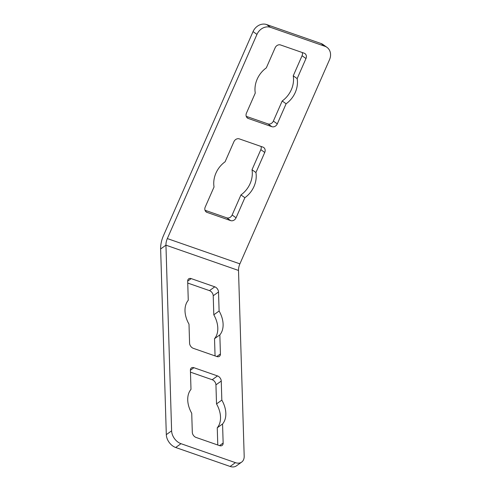 <?xml version="1.0" encoding="UTF-8"?>
<svg xmlns="http://www.w3.org/2000/svg" width="491" height="491" viewBox="0 0 491 491"><rect width="100%" height="100%" fill="white"/><g stroke="black" fill="none" stroke-linecap="round" stroke-linejoin="round"><path stroke-width="0.74" d="M256.965 34.388L167.333 238.571A8.991 4.671 -70.8 0 0 165.946 245.169L171.617 430.84A11.244 7.733 54.4 0 0 180.989 443.686L235.41 462.645A11.244 7.733 54.4 0 0 241.664 462.099A11.244 7.733 54.4 0 0 244.187 456.121L238.509 270.449A8.991 4.671 109.2 0 1 239.896 263.857L329.529 59.669A11.244 9.495 125.4 0 0 326.975 47.351A11.244 9.495 125.4 0 0 324.938 46.301L270.516 27.343A11.244 9.495 125.4 0 0 256.965 34.388L253.043 31.602L163.411 235.784A17.989 9.347 -70.8 0 0 160.637 248.968L166.314 434.645A11.244 7.733 54.4 0 0 175.68 447.491L230.101 466.45A11.244 7.733 54.4 0 0 236.355 465.904L241.664 462.099M297.159 78.609A23.605 19.947 -54.6 0 1 286.112 103.785L277.298 123.867A4.499 3.799 -54.6 0 1 271.873 126.684L248.293 118.472A4.499 3.799 -54.6 0 1 247.476 118.049A4.499 3.799 -54.6 0 1 246.457 113.12L255.271 93.038A23.605 19.947 -54.6 0 1 266.318 67.868L275.138 47.78A4.499 3.799 -54.6 0 1 280.557 44.963L304.144 53.181A4.499 3.799 -54.6 0 1 304.954 53.599A4.499 3.799 -54.6 0 1 305.979 58.527L297.159 78.609L293.244 75.823A23.605 19.947 -54.6 0 1 282.19 100.993L273.377 121.074A4.499 3.799 -54.6 0 1 267.957 123.898L246.23 116.33M244.88 197.707L236.067 217.789A4.499 3.799 -54.6 0 1 230.647 220.612L207.061 212.394A4.499 3.799 -54.6 0 1 206.245 211.977A4.499 3.799 -54.6 0 1 205.226 207.049L214.039 186.967A23.605 19.947 -54.6 0 1 225.093 161.791L233.906 141.709A4.499 3.799 -54.6 0 1 239.326 138.885L262.912 147.104A4.499 3.799 -54.6 0 1 263.728 147.527A4.499 3.799 -54.6 0 1 264.747 152.449L255.934 172.537A23.605 19.947 -54.6 0 1 244.88 197.707L240.958 194.921L232.145 215.003A4.499 3.799 -54.6 0 1 226.725 217.82L205.005 210.252M222.564 423.991L223.147 443.042A4.499 3.093 -125.6 0 1 222.135 445.435A4.499 3.093 -125.6 0 1 219.637 445.656L196.05 437.438A4.499 3.093 -125.6 0 1 192.306 432.301L191.723 413.25A23.605 16.234 -125.6 0 1 190.993 389.369L190.41 370.318A4.499 3.093 -125.6 0 1 191.422 367.925A4.499 3.093 -125.6 0 1 193.92 367.704L217.507 375.922A4.499 3.093 -125.6 0 1 221.251 381.059L221.834 400.11A23.605 16.234 -125.6 0 1 222.564 423.991L217.255 427.796L217.783 445.006M219.109 311.012A23.605 16.234 -125.6 0 1 219.839 334.893L220.422 353.943A4.499 3.093 -125.6 0 1 219.416 356.331A4.499 3.093 -125.6 0 1 216.912 356.552L193.331 348.334A4.499 3.093 -125.6 0 1 189.581 343.197L188.998 324.146A23.605 16.234 -125.6 0 1 188.268 300.265L187.685 281.214A4.499 3.093 -125.6 0 1 188.697 278.827A4.499 3.093 -125.6 0 1 191.195 278.606L214.782 286.824A4.499 3.093 -125.6 0 1 218.526 291.961L219.109 311.012L213.806 314.811A23.605 16.234 -125.6 0 1 214.53 338.692L215.058 355.907M326.975 47.351L323.06 44.558A11.244 9.495 125.4 0 0 321.022 43.509L266.595 24.55A11.244 9.495 125.4 0 0 253.043 31.602M190.465 372.153L212.198 379.727A4.499 3.093 -125.6 0 1 215.942 384.864L216.525 403.915A23.605 16.234 -125.6 0 1 217.255 427.796M187.746 283.055L209.473 290.623A4.499 3.093 -125.6 0 1 213.223 295.76L213.806 314.811M302.278 52.531A4.499 3.799 -54.6 0 1 302.057 55.735L293.244 75.823M261.046 146.453A4.499 3.799 -54.6 0 1 260.825 149.663L252.012 169.745A23.605 19.947 -54.6 0 1 240.958 194.921M286.112 103.785L282.19 100.993M255.934 172.537L252.012 169.745M221.834 400.11L216.525 403.915M219.839 334.893L214.53 338.692M239.896 263.857L167.333 238.571M238.509 270.449L165.946 245.169L160.637 248.968M324.938 46.301L321.022 43.509M270.516 27.343L266.595 24.55M171.617 430.84L166.314 434.645M180.989 443.686L175.68 447.491M235.41 462.645L230.101 466.45M277.298 123.867L273.377 121.074M271.873 126.684L267.957 123.898M248.293 118.472L246.813 117.417M305.979 58.527L302.057 55.735M236.067 217.789L232.145 215.003M230.647 220.612L226.725 217.82M207.061 212.394L205.582 211.345M264.747 152.449L260.825 149.663M223.147 443.042L219.545 445.619M193.92 367.704L190.41 370.22M217.507 375.922L212.198 379.727M221.251 381.059L215.942 384.864M220.422 353.943L216.826 356.521M191.195 278.606L187.685 281.122M214.782 286.824L209.473 290.623M218.526 291.961L213.223 295.76"/></g></svg>
